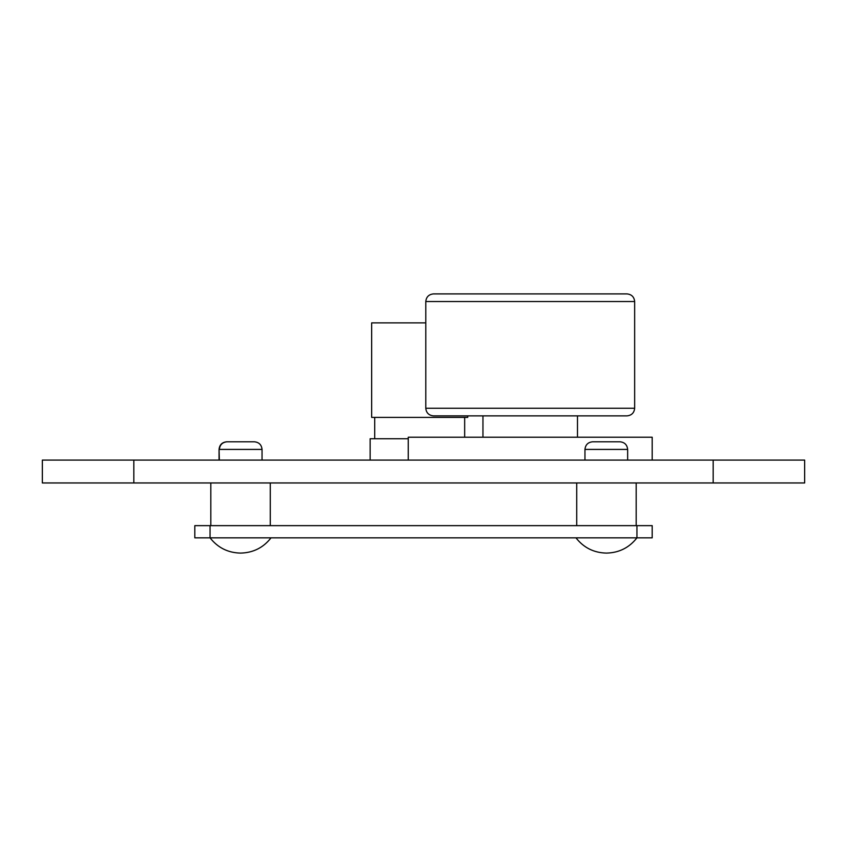 <?xml version="1.0" encoding="UTF-8"?>
<svg xmlns="http://www.w3.org/2000/svg" width="847" height="847" viewBox="0 0 847 847"><rect width="100%" height="100%" fill="white"/><g stroke="black" fill="none" stroke-linecap="round" stroke-linejoin="round"><path stroke-width="1.27" d="M634.657 408.254L634.657 301.532C634.17 296.937 631.629 294.396 627.034 293.909L433.41 293.909C428.815 294.396 426.274 296.937 425.787 301.532L425.787 408.254L634.657 408.254C634.17 412.849 631.629 415.39 627.034 415.877L433.41 415.877C428.815 415.39 426.274 412.849 425.787 408.254M482.959 415.877L482.959 437.221M577.485 415.877L577.485 437.221M374.713 417.402L374.713 438.746M464.664 417.402L464.664 437.221M226.975 441.795C222.38 442.282 219.839 444.823 219.352 449.418L262.041 449.418C261.564 444.823 259.023 442.282 254.418 441.795L226.975 441.795L254.418 441.795C259.023 442.282 261.564 444.823 262.041 449.418L262.041 460.09M627.648 460.09L627.648 449.418C627.161 444.823 624.62 442.282 620.025 441.795L592.582 441.795C587.977 442.282 585.436 444.823 584.959 449.418L584.959 460.09M219.352 460.09L219.055 449.418C219.532 444.823 222.073 442.282 226.678 441.795M219.055 449.418L219.055 460.09M240.696 553.091L240.696 553.091C253.2 552.763 263.322 547.681 271.04 537.845M240.4 553.091C227.896 552.763 217.774 547.681 210.056 537.845L194.81 537.845L194.81 525.648L210.056 525.648L210.056 537.845C217.774 547.681 227.896 552.763 240.4 553.091C227.896 552.763 217.774 547.681 210.056 537.845L636.944 537.845L636.944 525.648L210.056 525.648M606.304 553.091L606.304 553.091C593.8 552.763 583.678 547.681 575.96 537.845C583.678 547.681 593.8 552.763 606.304 553.091L606.304 553.091M606.6 553.091C619.104 552.763 629.226 547.681 636.944 537.845L652.19 537.845L652.19 525.648L636.944 525.648M576.722 482.959L576.722 525.648M636.182 482.959L636.182 525.648M210.818 482.959L210.818 525.648M270.278 482.959L270.278 525.648M42.35 460.09L133.826 460.09L133.826 482.959L42.35 482.959L42.35 460.09M713.174 460.09L804.65 460.09L804.65 482.959L713.174 482.959L713.174 460.09L133.826 460.09M713.174 482.959L133.826 482.959M408.254 438.746L370.139 438.746L370.139 460.09M425.787 322.876L371.664 322.876L371.664 417.402L467.713 417.402L467.713 415.877M652.19 460.09L652.19 437.221L408.254 437.221L408.254 460.09M634.657 301.532L425.787 301.532M627.648 449.418L584.959 449.418"/></g></svg>
